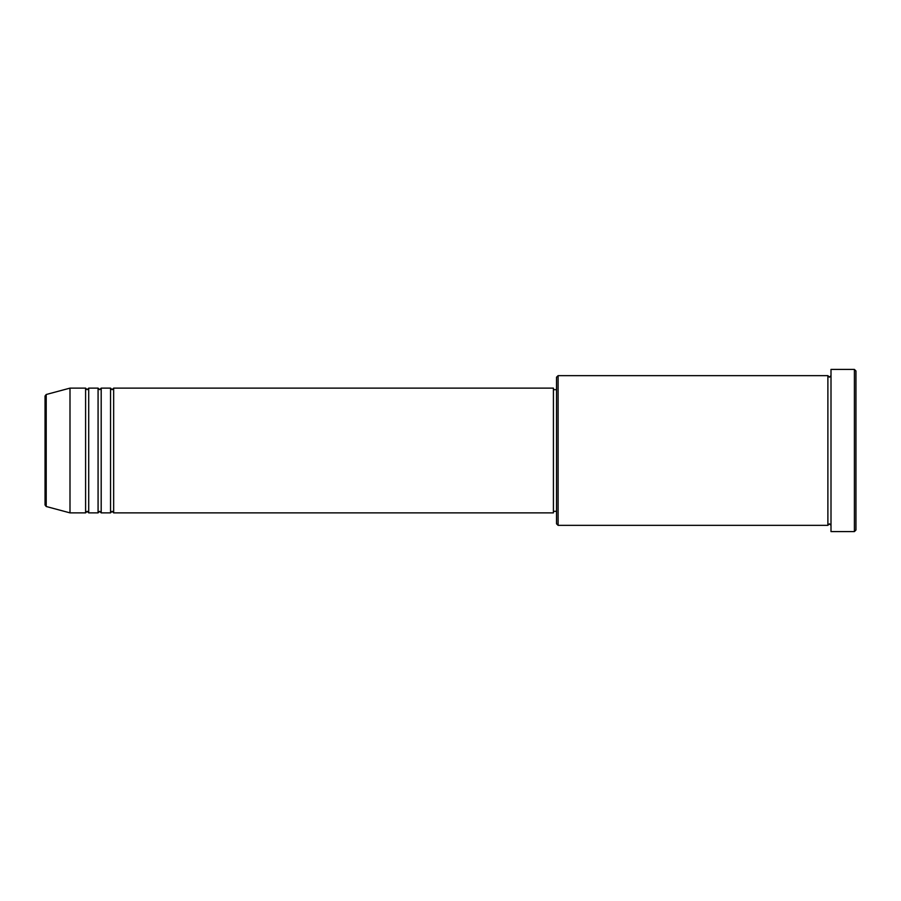 <?xml version="1.0" encoding="UTF-8"?>
<svg xmlns="http://www.w3.org/2000/svg" width="901" height="901" viewBox="0 0 901 901"><rect width="100%" height="100%" fill="white"/><g stroke="black" fill="none" stroke-linecap="round" stroke-linejoin="round"><path stroke-width="0.68" stroke-dasharray="4.5 3.38" d="M45.05 396.001L45.05 504.999M113.661 512.872L113.661 388.128M110.541 512.872L110.541 388.128M101.194 512.872L101.194 388.128M98.074 512.872L98.074 388.128M88.715 512.872L88.715 388.128M85.595 512.872L85.595 388.128M556.536 377.204L556.536 523.796M558.102 525.351L558.102 375.649M855.95 530.036L855.95 370.964M854.396 369.41L854.396 531.59M831.004 531.59L831.004 369.41M827.884 525.351L827.884 375.649M553.417 512.872L553.417 388.128M69.996 512.872L69.996 388.128M831.004 450.5L831.004 525.351L831.004 450.5M556.536 450.5L556.536 389.683L556.536 450.5M46.21 506.497L46.21 394.503"/><path stroke-width="1.35" d="M45.05 504.999L45.05 396.001L46.21 394.503L46.21 506.497L45.05 504.999M113.661 388.128L113.661 512.872L553.417 512.872L553.417 388.128L113.661 388.128L112.107 389.683L110.541 388.128L110.541 512.872L101.194 512.872L101.194 388.128L110.541 388.128M98.074 388.128L98.074 512.872L88.715 512.872L88.715 388.128L98.074 388.128L99.628 389.683L101.194 388.128M85.595 388.128L85.595 512.872L69.996 512.872L69.996 388.128L85.595 388.128L87.149 389.683L88.715 388.128M558.102 525.351L556.536 523.796L556.536 377.204L558.102 375.649L558.102 525.351L827.884 525.351L827.884 375.649L829.438 377.204L831.004 375.649M854.396 369.41L855.95 370.964L855.95 530.036L854.396 531.59L854.396 369.41L831.004 369.41L831.004 531.59L854.396 531.59M553.417 511.317L556.536 511.317M46.21 506.497L69.996 512.872M46.21 394.503L69.996 388.128M558.102 375.649L827.884 375.649M553.417 389.683L556.536 389.683M831.004 525.351L829.438 523.796L827.884 525.351M88.715 512.872L87.149 511.317L85.595 512.872M101.194 512.872L99.628 511.317L98.074 512.872M113.661 512.872L112.107 511.317L110.541 512.872"/></g></svg>
